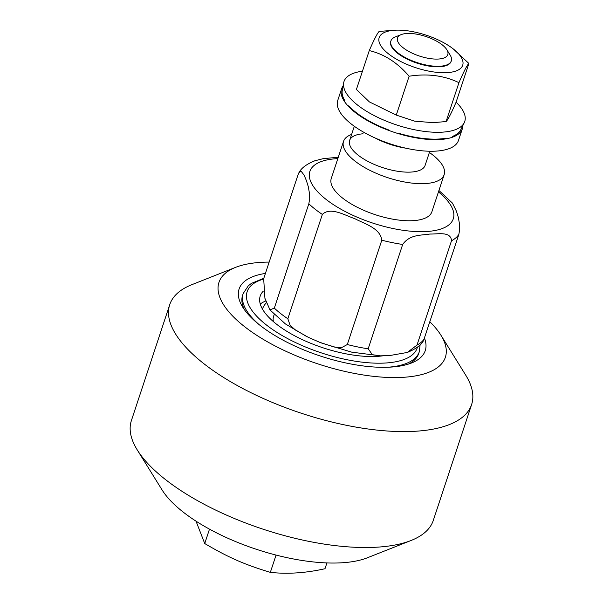 <?xml version="1.0" encoding="UTF-8"?>
<svg xmlns="http://www.w3.org/2000/svg" width="603" height="603" viewBox="0 0 603 603"><rect width="100%" height="100%" fill="white"/><g stroke="black" fill="none" stroke-linecap="round" stroke-linejoin="round"><path stroke-width="0.9" d="M269.164 262.086A119.243 46.31 18.3 0 0 235.63 267.348L191.95 284.631A158.988 61.747 18.3 0 0 169.722 304.688L131.386 420.6A158.988 61.747 18.3 0 0 137.273 449.959L162.041 489.87A119.243 46.31 18.3 0 0 256.29 549.265A119.243 46.31 18.3 0 0 367.37 557.783L411.05 540.499A158.988 61.747 18.3 0 0 433.278 520.442L471.614 404.53A158.988 61.747 18.3 0 0 465.727 375.172L440.959 335.253A119.243 46.31 18.3 0 0 429.924 321.866M265.41 273.43A98.04 38.072 18.3 0 0 242.715 307.146A98.04 38.072 18.3 0 0 365.931 366.277A98.04 38.072 18.3 0 0 411.548 362.983A98.04 38.072 18.3 0 0 424.512 338.245M387.955 367.235A92.741 36.014 18.3 0 0 419.304 351.737L418.686 353.592A92.741 36.014 -161.7 0 1 408.457 364.076M244.547 309.867A92.741 36.014 -161.7 0 1 242.579 295.349L243.197 293.495A92.741 36.014 18.3 0 0 259.124 324.625M235.63 267.348A119.243 46.31 18.3 0 0 317.63 363.797A119.243 46.31 18.3 0 0 440.959 335.253M137.273 449.959A158.988 61.747 18.3 0 0 262.946 529.148A158.988 61.747 18.3 0 0 411.05 540.499M169.722 304.688A158.988 61.747 18.3 0 0 301.281 413.228A158.988 61.747 18.3 0 0 471.614 404.53M429.788 151.24L425.107 165.395A39.745 15.437 -161.7 0 1 382.528 167.566A39.745 15.437 -161.7 0 1 349.634 140.431A39.745 15.437 -161.7 0 1 363.081 133.791M451.496 240.785C450.871 231.017 437.627 234.296 429.931 234.024C421.663 235.502 409.965 234.092 402.683 244.456L368.184 348.783L372.375 354.7L380.485 355.838L389.742 355.544L407.266 352.461L416.99 345.112L451.496 240.785A86.116 33.444 18.3 0 0 458.853 234.401L423.6 340.409C421.452 344.878 416.002 348.896 407.266 352.461M452.401 203.015L456.373 211.088L458.303 217.238L459.644 224.851L459.712 229.351L458.853 234.401M314.615 160.85L323.155 158.672L338.283 157.247M308.826 203.791L309.693 198.734L309.618 194.241L308.276 186.621L306.347 180.47L304.131 175.179L301.44 171.629L299.879 171.636L298.176 174.35L263.677 278.676L264.928 298.327L269.948 309.859L274.327 308.11L308.826 203.791A86.116 33.444 18.3 0 0 322.349 214.434L287.842 318.761L290.096 325.258L295.485 330.067L308.321 337.326L319.65 342.293L334.243 347.042L341.441 347.72L347.305 344.524L381.805 240.198C380.32 228.047 364.355 223.803 354.918 218.723C344.908 215.377 330.489 206.452 322.349 214.434M351.617 134.431A52.996 20.585 18.3 0 0 343.529 141.373L331.266 178.465A52.996 20.585 18.3 0 0 342.534 198.04A52.996 20.585 18.3 0 0 395.711 219.658A52.996 20.585 18.3 0 0 431.899 211.743L444.162 174.651A52.996 20.585 18.3 0 0 429.381 152.484M343.529 141.373A52.996 20.585 18.3 0 0 354.798 160.948A52.996 20.585 18.3 0 0 407.982 182.566A52.996 20.585 18.3 0 0 444.162 174.651M196.02 521.165L204.734 543.544C228.793 557.669 244.223 564.446 270.34 572.36C287.533 574.26 305.751 573.046 324.994 568.727L326.909 562.931M276.061 555.069L270.34 572.36M209.49 529.148L204.734 543.544M397.588 41.019A26.494 10.289 -161.7 0 1 401.191 34.605A26.494 10.289 -161.7 0 1 425.869 36.497A26.494 10.289 -161.7 0 1 446.815 49.695A26.494 10.289 -161.7 0 1 428.469 58.34A26.494 10.289 -161.7 0 1 397.588 41.019M401.191 34.605L395.364 36.911A31.801 12.346 18.3 0 0 390.917 40.921A31.801 12.346 18.3 0 0 391.038 44.607A31.801 12.346 18.3 0 0 421.542 63.926A31.801 12.346 18.3 0 0 451.3 60.888A31.801 12.346 18.3 0 0 450.117 55.016L446.815 49.695M405.706 148.157A39.745 15.437 -161.7 0 1 375.488 138.162M456.094 102.186A63.594 24.7 -161.7 0 1 464.25 122.703A63.594 24.7 -161.7 0 1 452.582 130.58A63.594 24.7 -161.7 0 1 382.619 119.59A63.594 24.7 -161.7 0 1 343.665 82.822A63.594 24.7 -161.7 0 1 362.448 71.214M464.25 122.703L460.805 129.705A62.524 24.278 -161.7 0 1 452.265 136.497M344.863 100.724A62.524 24.278 -161.7 0 1 342.255 90.495L343.665 82.822M388.988 130.052A62.524 24.278 -161.7 0 1 348.722 105.766M446.069 138.193A62.524 24.278 -161.7 0 1 399.043 133.399M390.774 41.343A31.801 12.346 18.3 0 0 397.467 53.162A31.801 12.346 18.3 0 0 401.01 55.68A31.801 12.346 18.3 0 0 438.743 66.812A31.801 12.346 18.3 0 0 451.157 61.318M389.101 30.957A43.989 17.08 18.3 0 0 391.649 56.162A43.989 17.08 18.3 0 0 449.514 72.428A43.989 17.08 18.3 0 0 453.396 49.031A43.989 17.08 18.3 0 0 396.307 30.15A43.989 17.08 18.3 0 0 389.101 30.957M453.396 49.031L468.893 63.473C467.235 64.853 463.918 71.244 458.943 82.664C443.996 75.496 427.391 73.347 409.128 76.227C397.505 62.659 384.217 54.112 369.27 50.584C374.252 39.165 377.568 32.766 379.219 31.394L396.307 30.15M369.27 50.584L356.411 89.463L369.413 101.93L396.277 115.098L414.751 121.188L433.225 122.658L446.084 121.542C447.743 120.163 451.059 113.763 456.034 102.344L468.893 63.473M458.943 82.664L446.084 121.542M409.128 76.227L396.277 115.098M343.077 86.025A63.594 24.7 18.3 0 0 341.562 88.897L337.725 100.49A63.594 24.7 18.3 0 0 366.564 133.806A63.594 24.7 18.3 0 0 432.939 151.24A63.594 24.7 18.3 0 0 458.484 140.424L462.32 128.831A63.594 24.7 18.3 0 0 462.818 125.62M341.562 88.897A63.594 24.7 18.3 0 0 370.4 122.221A63.594 24.7 18.3 0 0 436.768 139.647A63.594 24.7 18.3 0 0 462.32 128.831M382.664 355.86A75.782 29.434 -161.7 0 1 299.683 338.351A75.782 29.434 -161.7 0 1 260.217 296.035A75.782 29.434 -161.7 0 1 263.24 291.204M378.254 356.305A56.705 22.025 18.3 0 0 378.835 355.785M274.199 314.51L273.574 316.402A56.705 22.025 18.3 0 0 273.415 321.633M265.787 300.957A75.782 29.434 18.3 0 0 260.262 304.025M337.823 158.627A75.518 29.328 18.3 0 0 324.972 198.523A75.518 29.328 18.3 0 0 427.731 231.439A75.518 29.328 18.3 0 0 438.456 191.905M381.805 240.198A86.116 33.444 18.3 0 0 402.683 244.456M416.99 345.112A86.116 33.444 18.3 0 0 424.354 338.728M347.305 344.524A86.116 33.444 18.3 0 0 368.184 348.783M274.327 308.11A86.116 33.444 18.3 0 0 287.842 318.761M417.442 347.147A89.561 34.786 -161.7 0 1 300.92 345.037A89.561 34.786 -161.7 0 1 263.549 279.091M452.574 203.226L438.924 190.488M315.256 160.624C306.769 163.986 301.327 168.003 298.93 172.669M380.485 355.838L351.775 352.167L321.761 343.122M306.452 336.414L285.475 323.977L270.129 310.07M390.917 40.921L390.714 41.547M451.3 60.888L451.089 61.514M349.634 140.431L354.315 126.283M263.812 278.262L251.421 283.38L248.33 285.769L243.197 293.495M419.304 351.737L420.103 344.818M271.991 320.374A15.897 15.897 0 0 0 271.433 319.861M266.436 302.751A15.897 15.897 0 0 0 262.448 309.068"/></g></svg>

